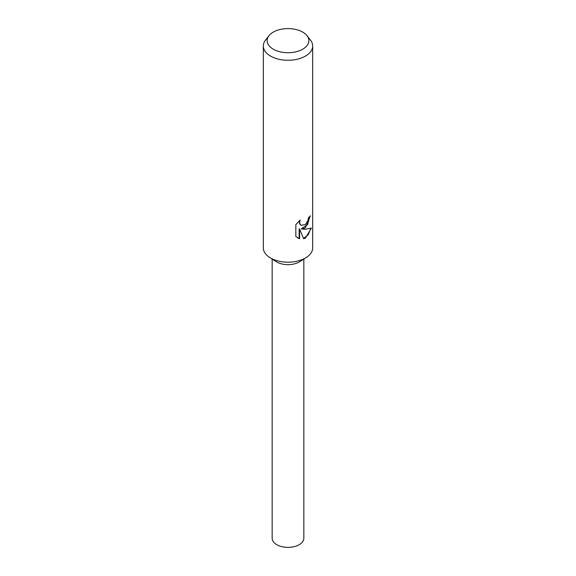 <?xml version="1.0" encoding="UTF-8"?>
<svg xmlns="http://www.w3.org/2000/svg" width="576" height="576" viewBox="0 0 576 576"><rect width="100%" height="100%" fill="white"/><g stroke="black" fill="none" stroke-linecap="round" stroke-linejoin="round"><path stroke-width="0.86" d="M307.051 35.734L310.522 40.205A24.674 14.242 180 0 1 312.674 46.022L312.674 247.939A24.674 14.242 180 0 1 306.252 257.522A24.674 14.242 180 0 1 305.446 258.012A24.674 14.242 180 0 1 269.748 257.522A24.674 14.242 180 0 1 263.326 247.939L263.326 46.022A24.674 14.242 180 0 1 265.478 40.205L268.949 35.734A20.873 12.053 180 0 1 273.24 32.126A20.873 12.053 180 0 1 307.051 35.734A20.873 12.053 180 0 1 302.76 49.176A20.873 12.053 180 0 1 276.163 50.58A20.873 12.053 180 0 1 268.949 35.734M306.252 257.522L299.714 261.677A15.833 9.137 180 0 1 299.196 261.986A15.833 9.137 180 0 1 276.286 261.677L269.748 257.522M305.446 227.794L301.788 229.061L305.446 229.219L311.393 228.103L305.446 238.075L303.674 238.788L299.606 229.082L299.606 238.745L295.841 236.527L295.841 224.611L300.168 220.039L299.599 222.379L300.01 224.1L301.14 225.274L305.446 224.59L308.045 220.277L308.405 217.786A24.674 14.242 0 0 0 310.392 215.755L305.446 227.794M312.674 46.022A24.674 14.242 180 0 1 305.446 56.095A24.674 14.242 180 0 1 278.561 59.184A24.674 14.242 180 0 1 263.326 46.022M309.91 216.331L307.555 224.669L301.349 228.809L301.788 229.061M300.931 225.137L299.556 223.841L299.34 220.774M297.41 237.773L299.153 238.478L299.153 228.816L299.606 229.082M303.545 238.45L308.203 234.806L310.781 228.406M299.153 238.478L299.606 238.745M303.833 259.063L303.833 538.236A15.833 9.137 180 0 1 299.196 544.702A15.833 9.137 180 0 1 281.945 546.682A15.833 9.137 180 0 1 272.167 538.236L272.167 259.063M301.147 225.274L300.701 225.014"/></g></svg>
